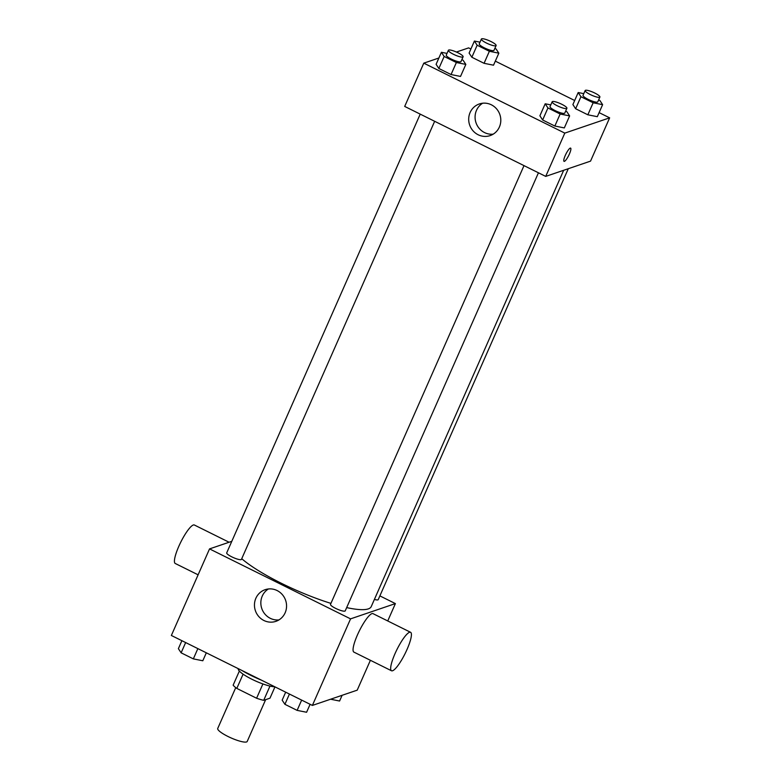 <?xml version="1.0" encoding="UTF-8"?>
<svg xmlns="http://www.w3.org/2000/svg" width="781" height="781" viewBox="0 0 781 781"><rect width="100%" height="100%" fill="white"/><g stroke="black" fill="none" stroke-linecap="round" stroke-linejoin="round"><path stroke-width="1.17" d="M235.745 687.622L217.733 728.458A16.108 3.28 23.8 0 0 229.546 737.235A16.108 3.28 23.8 0 0 246.571 741.95A16.108 3.28 23.8 0 0 247.206 741.452L265.647 699.659M262.904 683.941L256.598 698.234L236.809 688.412A20.794 4.237 23.8 0 1 233.138 685.162L239.357 671.064M274.971 686.87L269.982 698.175L263.695 700.323A20.794 4.237 23.8 0 1 256.598 698.234M269.982 686.069L263.695 700.323M274.805 686.792A21.477 4.383 -156.2 0 1 251.951 679.275A21.477 4.383 -156.2 0 1 238.244 668.653M243.096 674.169L236.809 688.412M241.817 670.42A32.216 6.57 23.8 0 0 261.469 680.163M370.389 660.296L357.21 690.16L312.38 705.428L171.361 635.47L209.542 548.897L231.801 541.321M379.878 595.893L395.391 603.596L387.737 620.954M346.676 607.598A75.171 15.327 23.8 0 0 368.281 608.897A75.171 15.327 23.8 0 0 371.248 606.573L563.677 170.278M241.739 558.718A75.171 15.327 23.8 0 0 330.929 603.381M395.391 603.596L350.562 618.864L209.542 548.897M420.217 114.133L226.705 552.87A8.054 1.64 23.8 0 0 232.621 557.253A8.054 1.64 23.8 0 0 241.134 559.616A8.054 1.64 23.8 0 0 241.446 559.372L434.656 121.299M374.402 599.427A8.054 1.64 23.8 0 0 377.916 599.867A8.054 1.64 23.8 0 0 378.229 599.623L568.285 168.706M538.441 172.796L345.231 610.859A8.054 1.64 -156.2 0 1 337.207 609.112A8.054 1.64 -156.2 0 1 330.5 604.357L524.002 165.631M350.562 618.864L312.38 705.428M285.143 612.782A16.713 15.981 71.2 0 1 275.898 621.344A16.713 15.981 71.2 0 1 255.387 610.674A16.713 15.981 71.2 0 1 265.12 589.694A16.713 15.981 71.2 0 1 282.312 594.585A16.713 15.981 71.2 0 1 285.143 612.782M391.496 670.762L353.891 652.106A21.477 4.549 -63.6 0 1 358.381 632.874A21.477 4.549 -63.6 0 1 371.922 613.632A21.477 4.549 -63.6 0 1 372.976 613.632L410.581 632.288A21.477 4.549 -63.6 0 1 405.114 653.551A21.477 4.549 -63.6 0 1 391.496 670.762A21.477 4.549 -63.6 0 1 395.987 651.53A21.477 4.549 -63.6 0 1 409.527 632.288A21.477 4.549 -63.6 0 1 410.581 632.288M229.087 542.239L194.362 525.008A21.477 4.549 116.4 0 0 180.733 542.229A21.477 4.549 116.4 0 0 175.266 563.491L198.11 574.816M278.973 619.899A16.713 15.981 71.2 0 1 261.772 608.497A16.713 15.981 71.2 0 1 268.43 588.962M599.105 112.62L609.639 117.843L590.543 161.13L545.714 176.399L404.695 106.431L423.79 63.154L438.883 58.009M456.416 52.044L468.62 47.885L470.894 49.008M495.32 61.133L574.679 100.505M461.864 59.62L463.094 60.235L465.837 64.403L460.526 76.431L451.057 74.546L438.854 68.484L436.101 64.315L441.411 52.288L446.996 53.401M598.646 99.88L599.876 100.485L602.62 104.664L597.319 116.681L587.849 114.797L575.636 108.744L572.893 104.566L578.194 92.539L583.788 93.652M609.639 117.843L564.8 133.112L423.79 63.154M494.861 48.383L496.091 48.998L498.834 53.167L493.524 65.194L484.064 63.31L471.851 57.247L469.108 53.069L474.409 41.051L479.993 42.164M565.649 111.117L566.879 111.722L569.622 115.9L564.321 127.918L554.852 126.034L542.639 119.981L539.896 115.803L545.197 103.785L550.79 104.898M564.8 133.112L545.714 176.399M499.381 127.039A16.713 15.981 71.2 0 1 490.136 135.601A16.713 15.981 71.2 0 1 469.625 124.931A16.713 15.981 71.2 0 1 479.358 103.951A16.713 15.981 71.2 0 1 496.56 108.842A16.713 15.981 71.2 0 1 499.381 127.039M570.247 148.117A7.38 1.562 -63.6 0 1 570.618 148.117A7.38 1.562 -63.6 0 1 568.734 155.429A7.38 1.562 -63.6 0 1 564.048 161.345A7.38 1.562 -63.6 0 1 565.59 154.736A7.38 1.562 -63.6 0 1 570.247 148.117M570.608 148.117A7.38 1.562 -63.6 0 1 568.734 155.429A7.38 1.562 -63.6 0 1 564.048 161.345M493.211 134.156A16.713 15.981 71.2 0 1 476.01 122.754A16.713 15.981 71.2 0 1 482.668 103.219M569.622 115.9L560.153 114.016L547.94 107.954L545.197 103.785M552.157 101.784L550.039 106.587A8.054 1.64 23.8 0 0 555.945 110.98A8.054 1.64 23.8 0 0 564.458 113.343A8.054 1.64 23.8 0 0 564.78 113.089L566.899 108.286A8.054 1.64 23.8 0 0 560.192 103.531A8.054 1.64 23.8 0 0 552.157 101.784A8.054 1.64 23.8 0 0 558.073 106.167A8.054 1.64 23.8 0 0 566.576 108.53A8.054 1.64 23.8 0 0 566.899 108.286M564.321 127.918L554.852 126.034L542.639 119.981L539.896 115.803M560.153 114.016L554.852 126.034M547.94 107.954L542.639 119.981M465.837 64.403L456.368 62.519L444.155 56.466L441.411 52.288M448.372 50.287L446.254 55.1A8.054 1.64 23.8 0 0 452.16 59.483A8.054 1.64 23.8 0 0 460.673 61.845A8.054 1.64 23.8 0 0 460.985 61.601L463.113 56.788A8.054 1.64 23.8 0 0 456.407 52.034A8.054 1.64 23.8 0 0 448.372 50.287A8.054 1.64 23.8 0 0 454.278 54.68A8.054 1.64 23.8 0 0 462.791 57.033A8.054 1.64 23.8 0 0 463.113 56.788M460.526 76.431L451.057 74.546L438.854 68.484L436.101 64.315M456.368 62.519L451.057 74.546M444.155 56.466L438.854 68.484M602.62 104.664L593.15 102.78L580.937 96.717L578.194 92.539M585.154 90.547L583.036 95.35A8.054 1.64 23.8 0 0 588.942 99.743A8.054 1.64 23.8 0 0 597.455 102.096A8.054 1.64 23.8 0 0 597.777 101.852L599.896 97.039A8.054 1.64 23.8 0 0 593.189 92.295A8.054 1.64 23.8 0 0 585.154 90.547A8.054 1.64 23.8 0 0 591.071 94.931A8.054 1.64 23.8 0 0 599.574 97.293A8.054 1.64 23.8 0 0 599.896 97.039M597.319 116.681L587.849 114.797L575.636 108.744L572.893 104.566M593.15 102.78L587.849 114.797M580.937 96.717L575.636 108.744M498.834 53.167L489.365 51.282L477.152 45.23L474.409 41.051M481.369 39.05L479.251 43.863A8.054 1.64 23.8 0 0 485.157 48.246A8.054 1.64 23.8 0 0 493.67 50.609A8.054 1.64 23.8 0 0 493.982 50.355L496.111 45.552A8.054 1.64 23.8 0 0 489.404 40.797A8.054 1.64 23.8 0 0 481.369 39.05A8.054 1.64 23.8 0 0 487.276 43.443A8.054 1.64 23.8 0 0 495.789 45.796A8.054 1.64 23.8 0 0 496.111 45.552M493.524 65.194L484.064 63.31L471.851 57.247L469.108 53.069M489.365 51.282L484.064 63.31M477.152 45.23L471.851 57.247M310.106 704.296L306.591 712.262L297.122 710.378L284.909 704.316L282.166 700.147L285.68 692.181M301.651 700.108L297.122 710.378M289.439 694.045L284.909 704.316M206.321 652.809L202.806 660.765L193.337 658.881L181.124 652.828L178.38 648.65L181.895 640.693M197.866 648.611L193.337 658.881M185.653 642.558L181.124 652.828M342.117 695.305L339.589 701.026L330.588 699.229"/></g></svg>
